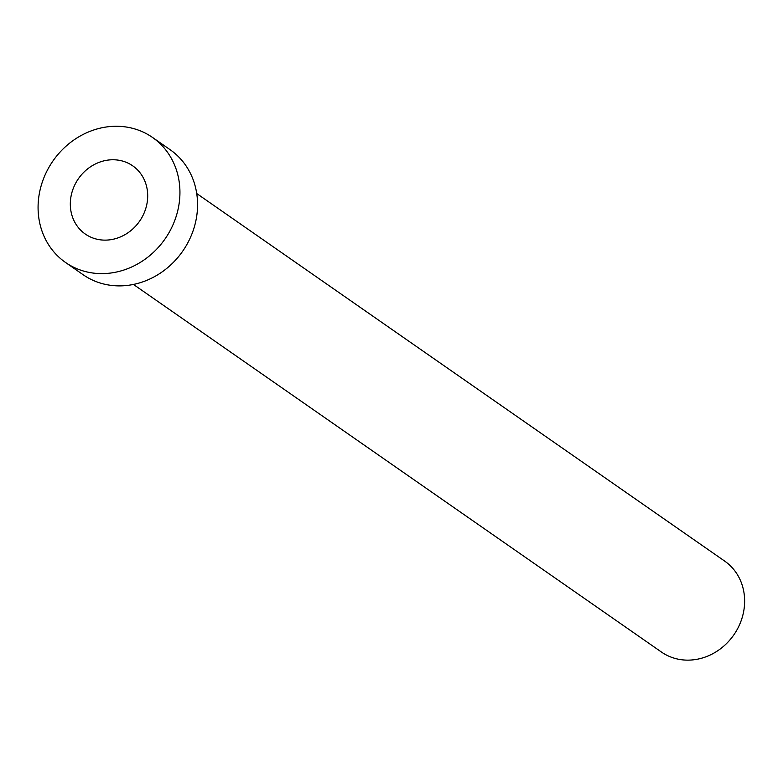 <?xml version="1.0" encoding="UTF-8"?>
<svg xmlns="http://www.w3.org/2000/svg" width="783" height="783" viewBox="0 0 783 783"><rect width="100%" height="100%" fill="white"/><g stroke="black" fill="none" stroke-linecap="round" stroke-linejoin="round"><path stroke-width="1.17" d="M91.787 237.572A41.538 37.241 -55.2 0 0 141.772 217.733A41.538 37.241 -55.2 0 0 132.748 165.859A41.538 37.241 -55.2 0 0 126.239 162.326A41.538 37.241 -55.2 0 0 76.245 182.155A41.538 37.241 -55.2 0 0 85.278 234.039A41.538 37.241 -55.2 0 0 91.787 237.572M196.729 193.538L724.686 561.108A55.387 49.652 124.8 0 1 736.734 630.276A55.387 49.652 124.8 0 1 670.072 656.722A55.387 49.652 124.8 0 1 661.4 652.014L133.443 284.444M152.519 137.446L170.146 149.719A76.157 68.268 124.8 0 1 186.706 244.825A76.157 68.268 124.8 0 1 95.056 281.185A76.157 68.268 124.8 0 1 83.115 274.716L65.498 262.442A76.157 68.268 124.8 0 1 48.938 167.337A76.157 68.268 124.8 0 1 140.588 130.967A76.157 68.268 124.8 0 1 152.519 137.446A76.157 68.268 124.8 0 1 169.079 232.551A76.157 68.268 124.8 0 1 77.429 268.921A76.157 68.268 124.8 0 1 65.498 262.442"/></g></svg>
